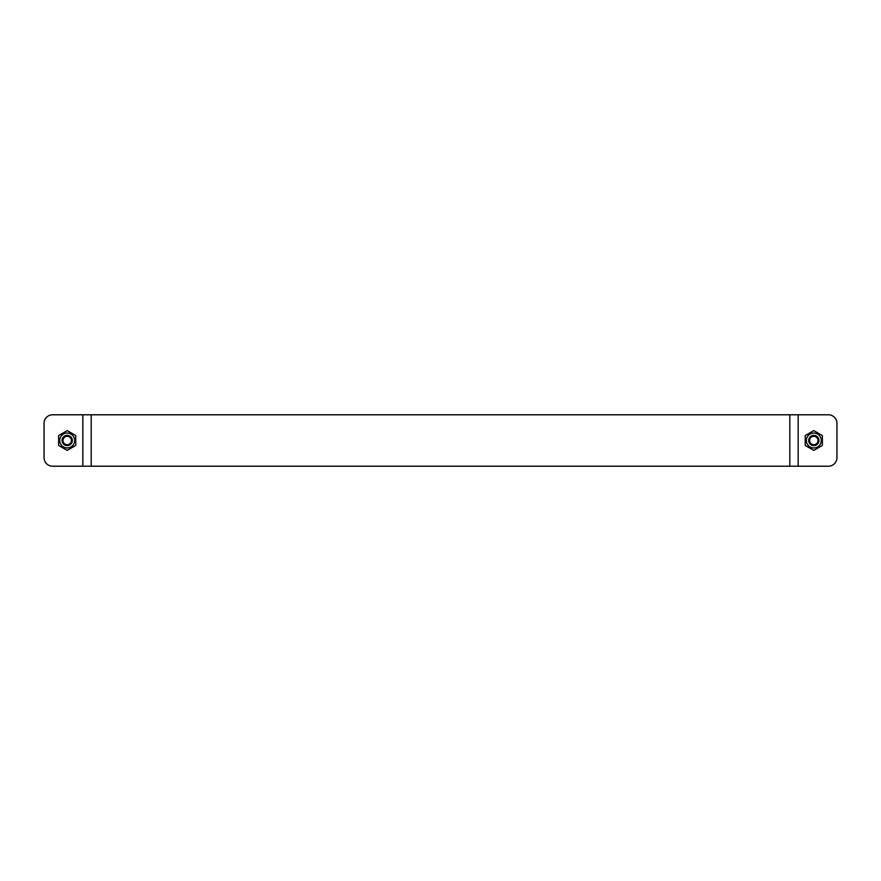 <?xml version="1.0" encoding="UTF-8"?>
<svg xmlns="http://www.w3.org/2000/svg" width="881" height="881" viewBox="0 0 881 881"><rect width="100%" height="100%" fill="white"/><g stroke="black" fill="none" stroke-linecap="round" stroke-linejoin="round"><path stroke-width="1.32" d="M828.382 414.786A8.568 8.568 0 0 1 836.95 423.354L836.95 457.646A8.568 8.568 0 0 1 828.382 466.214L52.618 466.214A8.568 8.568 -90 0 1 44.05 457.646L44.05 423.354A8.568 8.568 -90 0 1 52.618 414.786L828.382 414.786L798.153 414.786L798.153 466.214M44.05 423.354L44.05 457.646M82.847 414.786L82.847 466.214L52.618 466.214M836.95 423.354L836.95 457.646M818.02 440.5A4.218 4.218 -90 0 1 813.802 444.718A4.218 4.218 -90 0 1 809.595 440.5A4.218 4.218 -90 0 1 813.802 436.282A4.218 4.218 -90 0 1 818.02 440.5M818.945 440.5A5.143 5.143 90 0 0 811.236 436.051A5.143 5.143 90 0 0 811.236 444.949A5.143 5.143 90 0 0 818.945 440.5M813.802 433.045A7.455 7.455 90 0 0 807.348 444.233A7.455 7.455 90 0 0 820.266 444.233A7.455 7.455 90 0 0 813.802 433.045M822.38 435.555L822.38 445.445L813.802 450.4L805.234 445.445L805.234 435.555L813.802 430.6L822.38 435.555M71.405 440.5A4.218 4.218 -90 0 1 65.084 444.145A4.218 4.218 -90 0 1 65.084 436.855A4.218 4.218 -90 0 1 71.405 440.5M72.341 440.5A5.143 5.143 90 0 0 64.621 436.051A5.143 5.143 90 0 0 64.621 444.949A5.143 5.143 90 0 0 72.341 440.5M67.198 433.045A7.455 7.455 90 0 0 60.734 444.233A7.455 7.455 90 0 0 73.652 444.233A7.455 7.455 90 0 0 67.198 433.045M58.62 435.555L67.198 430.6L75.766 435.555L75.766 445.445L67.198 450.4L58.62 445.445L58.62 435.555M91.195 466.214L91.195 414.786M789.805 466.214L789.805 414.786"/></g></svg>
